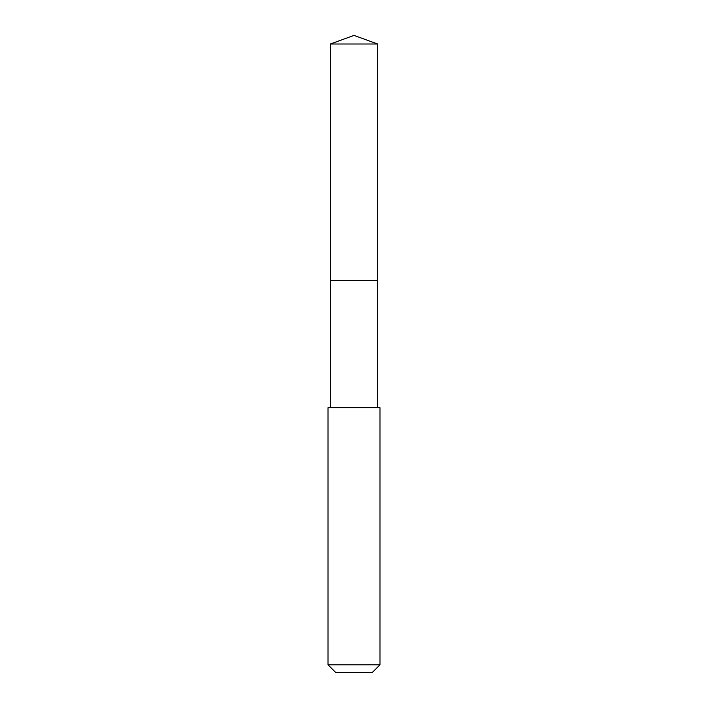 <?xml version="1.0" encoding="UTF-8"?>
<svg xmlns="http://www.w3.org/2000/svg" width="708" height="708" viewBox="0 0 708 708"><rect width="100%" height="100%" fill="white"/><g stroke="black" fill="none" stroke-linecap="round" stroke-linejoin="round"><path stroke-width="1.06" d="M377.638 407.658L377.638 44.002L330.362 44.002L330.362 280.377L377.638 280.377L330.362 280.377L330.362 44.002L354 35.4L330.362 44.002M354 407.658L328.025 407.658L328.025 664.803L379.975 664.803L379.975 407.658L354 407.658M328.025 664.803L335.813 672.6L372.187 672.6L379.975 664.803M354 35.4L377.638 44.002M330.362 407.658L330.362 280.377"/></g></svg>
